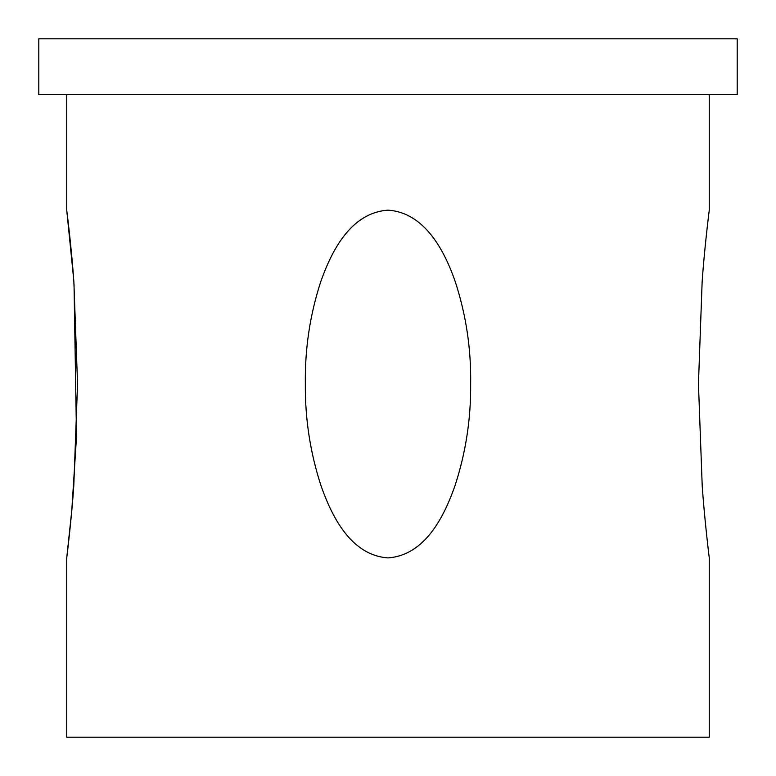 <?xml version="1.0" encoding="UTF-8"?>
<svg xmlns="http://www.w3.org/2000/svg" width="776" height="776" viewBox="0 0 776 776"><rect width="100%" height="100%" fill="white"/><g stroke="black" fill="none" stroke-linecap="round" stroke-linejoin="round"><path stroke-width="1.16" d="M388 210.17C424.773 212.527 444.667 251.007 455.279 281.746C466.075 314.872 471.197 348.909 470.654 383.868C471.003 418.768 465.775 452.757 454.969 485.815C444.134 516.467 425.287 555.131 388.058 557.905C350.849 555.277 331.944 516.632 321.08 485.941C310.245 452.777 305.007 418.749 305.346 383.858C304.842 348.87 309.964 314.843 320.721 281.756C331.595 250.978 350.684 212.702 388 210.17M66.736 94.672L66.736 210.17C67.095 212.537 71.78 251.017 73.865 281.766L77.552 383.897L73.788 485.863C71.722 516.506 67.134 555.189 66.736 557.905L66.736 737.2L709.264 737.2L709.264 557.905C708.876 555.218 704.288 516.583 702.212 485.892L698.448 383.829L702.144 281.746C704.23 250.968 708.876 212.702 709.264 210.17C708.905 212.537 704.22 251.017 702.135 281.766L698.448 383.897L702.212 485.863C704.278 516.506 708.866 555.189 709.264 557.905M709.264 94.672L709.264 210.17M737.2 38.8L38.8 38.8L38.8 94.672L737.2 94.672L737.2 38.8M66.736 557.905L71.78 510.472L76.514 436.684L74.021 284.006M73.691 279.409L66.736 210.17"/></g></svg>
